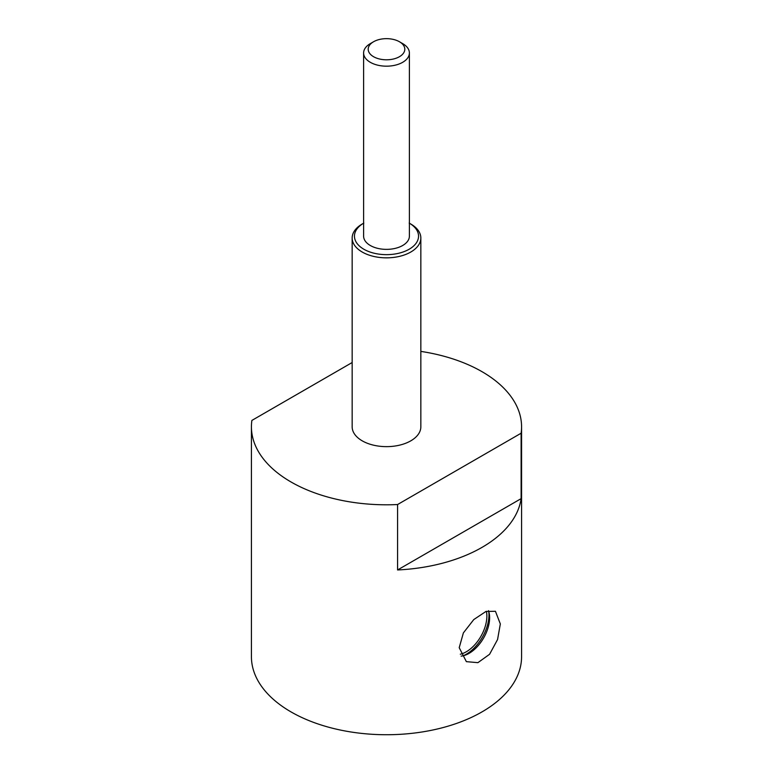 <?xml version="1.0" encoding="UTF-8"?>
<svg xmlns="http://www.w3.org/2000/svg" width="773" height="773" viewBox="0 0 773 773"><rect width="100%" height="100%" fill="white"/><g stroke="black" fill="none" stroke-linecap="round" stroke-linejoin="round"><path stroke-width="1.16" d="M251.428 426.822A135.072 77.986 180 0 0 397.573 504.537L521.118 433.218A135.072 77.986 0 0 0 521.572 426.822L521.572 656.741A135.072 77.986 180 0 1 438.194 728.794A135.072 77.986 180 0 1 290.986 711.885A135.072 77.986 180 0 1 251.428 656.741L251.428 426.822A135.072 77.986 180 0 1 251.882 420.425L352.159 362.527M397.573 504.537L397.573 569.962A135.072 77.986 0 0 0 521.118 498.643L521.118 433.218M521.572 426.822A135.072 77.986 0 0 0 420.841 351.396M500.334 623.946L495.435 611.288L485.946 611.462L473.791 619.56L463.375 632.903L459.21 647.687L466.361 661.649L477.907 662.664L489.58 654.287L497.561 639.542L500.334 623.946M488.488 610.66A29.074 16.784 -60 0 1 489.618 617.762A29.074 16.784 -60 0 1 461.133 656.113M486.372 611.298A29.074 16.784 -60 0 1 486.864 616.178A29.074 16.784 -60 0 1 460.302 654.219M397.573 569.962L521.118 498.643M362.382 223.909A34.341 19.827 0 0 0 362.218 224.006L362.218 224.006A34.341 19.827 0 0 0 352.159 238.026L352.159 426.822A34.341 19.827 180 0 0 373.359 445.132A34.341 19.827 180 0 0 410.782 440.842A34.341 19.827 0 0 0 420.841 426.822L420.841 238.026A34.341 19.827 0 0 0 410.782 224.006A34.341 19.827 0 0 0 410.618 223.909M352.159 238.026A34.341 19.827 0 0 0 373.359 256.336A34.341 19.827 0 0 0 410.782 252.037A34.341 19.827 0 0 0 420.841 238.026M363.61 223.204A32.051 18.504 0 0 0 363.957 249.302A32.051 18.504 0 0 0 409.168 249.235A32.051 18.504 0 0 0 409.39 223.204M402.549 43.539A22.89 13.218 180 0 1 402.685 43.617A22.89 13.218 180 0 1 409.39 52.96L409.39 236.152A22.89 13.218 180 0 1 402.685 245.495A22.89 13.218 180 0 1 377.736 248.365A22.89 13.218 180 0 1 363.61 236.152L363.61 52.96A22.89 13.218 180 0 1 370.315 43.617A22.89 13.218 180 0 1 370.451 43.539M409.39 52.96A22.89 13.218 180 0 1 402.685 62.304A22.89 13.218 180 0 1 377.736 65.174A22.89 13.218 180 0 1 363.61 52.96M373.552 41.752A18.31 10.571 180 0 1 399.448 41.752A18.31 10.571 180 0 1 399.448 56.7A18.31 10.571 180 0 1 373.552 56.7A18.31 10.571 180 0 1 373.552 41.752L370.315 43.617M488.749 611.433A32.051 18.504 -60 0 1 466.312 654.219A32.051 18.504 120 0 1 463.143 655.784M362.218 224.006L363.832 223.068M410.782 224.006L409.168 223.068M399.448 41.752L402.685 43.617"/></g></svg>
